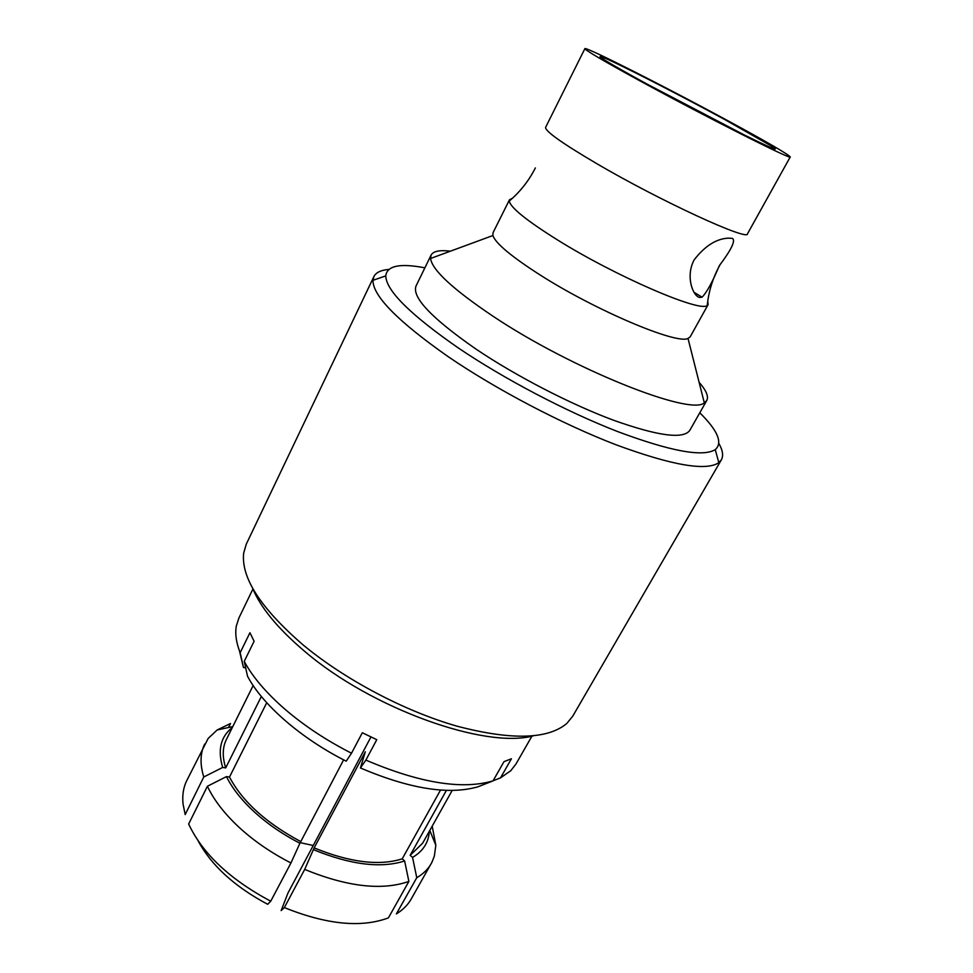 <?xml version="1.0" encoding="UTF-8"?>
<svg xmlns="http://www.w3.org/2000/svg" width="973" height="973" viewBox="0 0 973 973"><rect width="100%" height="100%" fill="white"/><g stroke="black" fill="none" stroke-linecap="round" stroke-linejoin="round"><path stroke-width="1.46" d="M584.882 48.65L545.61 127.354C545.014 131.112 562.041 143.201 596.704 163.622C660.29 200.949 748.565 241.523 747.507 233.788L790.258 156.933C788.215 154.306 768.147 142.63 730.066 121.917C668.402 88.373 584.955 46.072 584.882 48.65C585.345 50.28 603.528 60.934 639.419 80.577C705.23 116.578 793.457 161.056 790.258 156.933M732.438 238.385C735.746 240.611 731.368 249.696 719.315 265.665C712.54 281.878 706.799 292.387 702.08 297.166L699.745 297.483C692.873 296.364 685.26 276.247 694.199 259.815C704.999 245.853 716.469 238.616 728.607 238.142L732.438 238.385M646.717 83.909C607.42 62.333 592.922 53.503 603.224 57.431C617.673 63.245 678.619 94.454 724.326 119.302L772.647 146.753C780.504 152.092 770.944 148.103 743.968 134.785L646.717 83.909M533.143 735.868C485.199 749.101 371.504 708.636 304.902 651.533C277.901 628.68 260.423 607.456 252.457 587.874M373.863 276.636L246.303 544.102L243.676 553.065C240.915 577.609 260.679 608.198 303.004 644.844C344.685 679.495 404.513 711.129 456.751 726.101C511.093 740.38 547.787 739.492 566.821 723.438L572.732 716.201L721.358 459.852L718.828 462.674C706.106 471.297 671.856 465.349 616.091 444.807C562.151 424.082 496.108 389.419 447.969 356.519C397.775 321.272 372.781 295.877 372.963 280.309L373.863 276.636C375.955 272.489 380.917 270.093 388.75 269.448M424.885 267.83C399.988 263.051 386.95 265.738 385.77 275.894C386.111 290.55 410.205 314.51 458.04 347.775C503.868 378.825 566.347 411.64 617.49 431.513C670.373 451.29 702.956 457.31 715.252 449.611C722.963 442.897 717.806 430.613 699.794 412.771M718.877 443.493C722.769 450.329 723.596 455.79 721.358 459.852M370.944 736.975L288.02 892.934L281.136 910.582L284.359 907.59C326.563 924.593 361.238 928.035 388.397 917.88L408.879 881.429L404.634 860.971L402.226 858.843L440.526 790.064M290.951 862.966L299.903 843.275C282.79 834.42 267.709 824.082 254.658 812.236C241.754 800.378 232.352 788.507 226.454 776.612L207.407 786.257L188.653 824.034C202.603 853.735 229.969 879.458 270.737 901.217L290.951 862.966C271.26 852.883 253.965 841 239.078 827.33C224.386 813.635 213.829 799.94 207.407 786.257M252.919 589.018L238.932 617.94L236.33 626.016C234.931 633.812 236.208 642.715 240.173 652.701L249.927 632.718L254.099 641.268L244.235 661.372C252.591 676.916 266.225 692.934 285.162 709.402C304.379 725.87 326.49 740.477 351.508 753.224L362.333 732.754L376.77 739.675L365.872 760.095C419.582 783.022 461.98 789.954 493.043 780.881L503.99 761.652L511.421 758.77L500.523 777.865L510.776 770.713L515.97 764.012L531.939 736.123M450.438 251.168C439.674 249.879 433.216 251.192 431.075 255.133L416.018 286.026C411.786 297.349 431.83 318.402 476.15 349.198C516.031 376.077 570.458 404.196 613.489 420.214C657.979 436.05 683.411 439.431 689.796 430.37L706.775 400.487C708.806 396.498 706.252 390.428 699.101 382.28M431.075 255.133L430.54 258.49C432.219 270.117 453.017 289.346 492.934 316.176C571.613 368.889 690.623 416.176 704.306 402.834L706.775 400.487M512.418 198.261L509.463 199.806L492.983 232.827L492.897 235.539C495.585 243.335 511.153 256.361 539.614 274.654C595.087 310.253 676.989 344.831 688.008 338.422L690.198 336.816L708.137 304.561L707.748 301.241M509.463 199.806L509.256 201.046C510.509 207.614 526.575 220.567 557.468 239.917C615.994 276.478 700.803 312.941 707.237 305.425L708.137 304.561M266.736 702.725L229.494 777.062L226.454 776.612M244.235 661.372L247.519 676.211C262.357 704.586 300.888 738.373 346.206 761.178L351.508 753.224M239.504 650.998L243.457 667.502L240.173 652.701M500.523 777.865L493.104 780.772M365.872 760.095L360.424 767.977C409.718 788.908 448.918 795.172 478.047 786.768L493.043 780.881M198.212 841.013C211.494 865.569 234.651 886.671 267.684 904.294L270.737 901.217M299.903 843.275L343.615 759.852M229.494 777.062C242.362 801.472 266.043 822.939 300.535 841.475M243.457 667.502L245.683 667.928M360.424 767.977L365.301 751.776L314.145 847.897C349.818 862.443 379.166 866.092 402.226 858.843M228.521 727.5L230.504 723.498L217.174 729.969L208.186 738.398L186.719 780.687C183.374 787.498 182.158 795.269 183.046 804.002L185.186 814.583L203.771 776.989L222.683 767.442L225.712 767.904L261.336 696.486M253.15 685.527L226.356 739.577C222.452 747.495 222.233 756.933 225.712 767.904M446.4 790.38L410.156 855.316L422.708 843.105L452.177 790.465M410.156 855.316L412.552 857.408L416.772 877.707L396.376 913.902C402.919 909.889 407.857 904.939 411.19 899.04L431.89 862.346L434.347 856.143L435.831 845.245L432.194 826.162M314.145 847.897L304.683 869.424L284.359 907.59M313.245 845.488L300.122 842.642M222.683 767.442C217.453 749.964 220.676 736.634 232.365 727.451M204.683 744.065C200.17 753.284 199.866 764.255 203.771 776.989M429.324 831.295C428.643 842.509 423.06 851.217 412.552 857.408M404.634 860.971C380.869 868.548 350.511 864.802 313.549 849.709M416.772 877.707C423.219 873.924 428.047 869.193 431.258 863.513M304.683 869.424C347.215 886.804 381.951 890.806 408.879 881.429M702.068 297.179L694.017 292.301M603.807 59.535L603.224 57.431M715.252 449.611L718.828 462.674M688.008 338.422L704.306 402.834M509.256 201.046C520.117 191.863 528.826 180.82 535.369 167.928M719.813 265.167C712.868 277.852 708.672 291.28 707.237 305.425M492.897 235.539L430.54 258.49M232.802 726.576L217.174 729.969M429.798 830.443L435.831 845.245M385.77 275.894L372.963 280.309M770.58 147.458L772.647 146.753"/></g></svg>
